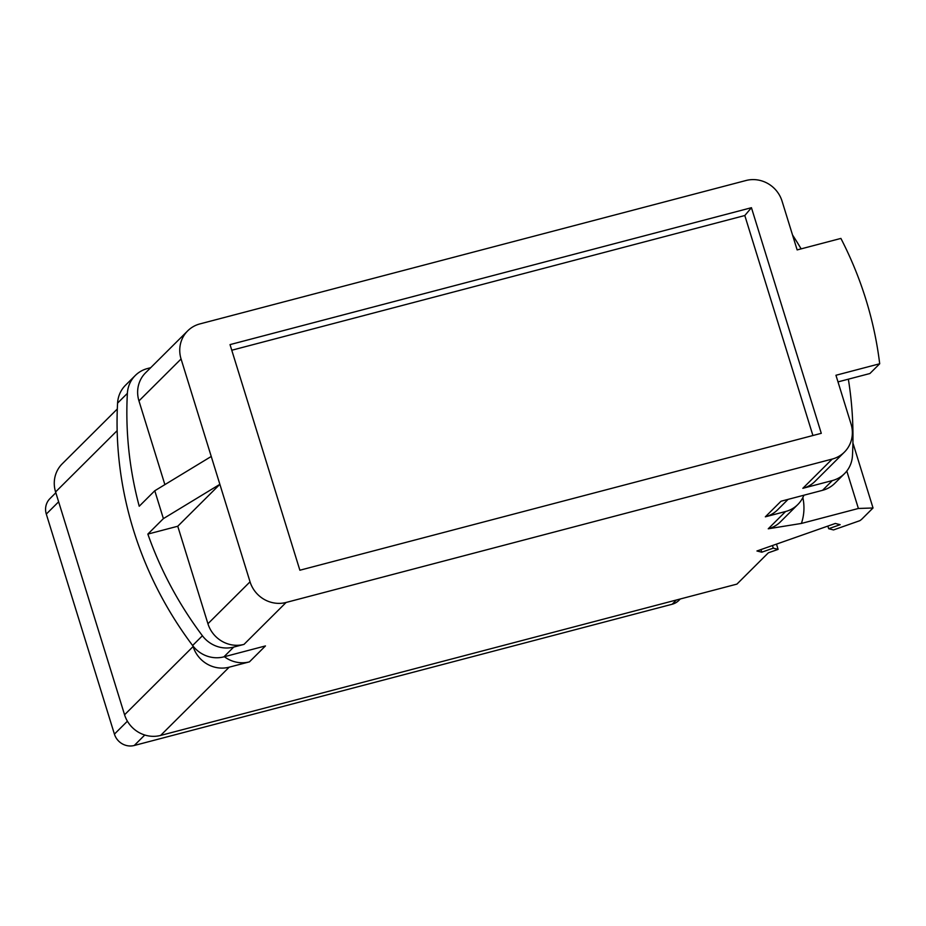 <?xml version="1.0" encoding="UTF-8"?>
<svg xmlns="http://www.w3.org/2000/svg" width="926" height="926" viewBox="0 0 926 926"><rect width="100%" height="100%" fill="white"/><g stroke="black" fill="none" stroke-linecap="round" stroke-linejoin="round"><path stroke-width="1.39" d="M117.579 403.123A29.493 28.023 -134.9 0 1 125.496 385.239L135.289 375.493A29.493 28.023 45.1 0 0 127.371 393.365A365.77 347.47 45.1 0 0 139.224 506.244L154.781 490.757L163.393 518.618L147.847 534.094A365.77 347.47 45.1 0 0 202.412 635.757A29.493 28.023 45.1 0 0 233.699 647.089L223.907 656.847A29.493 28.023 -134.9 0 1 192.608 645.503A365.77 347.47 45.1 0 1 117.579 403.123L127.371 393.365M223.907 656.847L265.449 645.931L249.453 661.858L229.185 667.183A29.493 28.023 45.1 0 1 193.117 646.533L124.57 714.779L55.583 491.938A29.493 28.023 -134.9 0 1 62.216 463.833L117.313 408.979M848.355 379.185A365.77 347.47 45.1 0 1 852.452 455.742A29.493 28.023 45.1 0 1 844.535 473.614A29.493 28.023 45.1 0 1 832.347 480.571L802.842 488.315A29.493 28.023 -134.9 0 0 815.03 481.37L844.408 452.12A29.493 28.023 -134.9 0 0 851.04 424.004L835.947 375.261L879.7 363.768A365.77 347.47 45.1 0 0 840.901 238.422L797.147 249.916L782.065 201.162A29.493 28.023 -134.9 0 0 745.997 180.512L199.889 323.915A29.493 28.023 -134.9 0 0 187.7 330.86A29.493 28.023 -134.9 0 0 181.068 358.975L211.244 456.46L154.781 490.757M135.289 375.493A29.493 28.023 45.1 0 1 147.477 368.536L150.695 367.691M760.952 549.569L761.785 552.197L756.947 550.982L835.321 523.456L840.16 524.683L828.677 528.711L827.867 526.084M772.458 545.53L773.268 548.157L761.785 552.197M773.268 548.157L778.106 549.384L768.383 552.787L736.922 584.109L160.626 735.429A29.493 28.023 -134.9 0 1 124.57 714.779M844.408 452.12A29.493 28.023 -134.9 0 1 832.219 459.065L286.111 602.456L244.001 644.392L233.699 647.089M803.884 495.225A29.493 28.023 45.1 0 1 797.795 504.554A29.493 28.023 45.1 0 1 785.607 511.511L765.339 516.824L781.012 501.232L822.554 490.317A29.493 28.023 -134.9 0 0 834.743 483.372L844.535 473.614M852.915 442.987L873.033 507.98L858.39 508.478L801.395 523.445L768.244 528.792L785.607 511.511M873.033 507.98L862.037 518.93A44.251 6.679 -17.2 0 1 859.872 520.667L833.516 529.927L828.677 528.711M776.486 544.118L778.106 549.384M192.932 645.92L193.117 646.533M249.453 661.858A29.493 28.023 -134.9 0 1 224.37 656.719M680.286 598.983L678.839 600.43A16.228 15.406 -134.9 0 1 672.137 604.25L134.258 745.488A16.228 15.406 -134.9 0 1 114.419 734.121L46.3 514.069A16.228 15.406 -134.9 0 1 49.946 498.616L55.838 492.748M163.393 518.618L219.867 484.321L211.244 456.46M181.068 358.975L138.958 400.9A29.493 28.023 -134.9 0 1 145.579 372.784L187.7 330.86M138.958 400.9L164.874 484.622M286.111 602.456A29.493 28.023 -134.9 0 1 250.043 581.817L219.867 484.321L177.757 526.246L207.933 623.742L250.043 581.817M751.437 207.702L230.03 344.611L299.874 570.231L821.281 433.322L751.437 207.702L744.805 215.526L231.778 350.236M838.007 381.894L869.908 373.525L879.7 363.768M801.129 248.862A365.77 347.47 45.1 0 0 792.517 234.961M788.084 499.369L777.527 509.879A29.493 28.023 -134.9 0 1 765.339 516.824M846.804 471.056L858.39 508.478M244.001 644.392A29.493 28.023 -134.9 0 1 207.933 623.742M147.847 534.094L177.757 526.246M744.805 215.526L812.912 435.521M160.626 735.429L229.185 667.183M802.842 488.315L832.219 459.065M832.347 480.571L822.554 490.317M117.162 430.636L55.583 491.938M46.3 514.069L58.639 501.788M114.419 734.121L127.406 721.204M134.258 745.488L144.769 735.012M676.397 600.002L672.137 604.25M202.412 635.757L192.608 645.503M797.795 504.554L780.433 521.847A29.493 28.023 -134.9 0 1 768.244 528.792M802.842 497.586A50.143 47.631 -134.9 0 1 801.395 523.445"/></g></svg>
